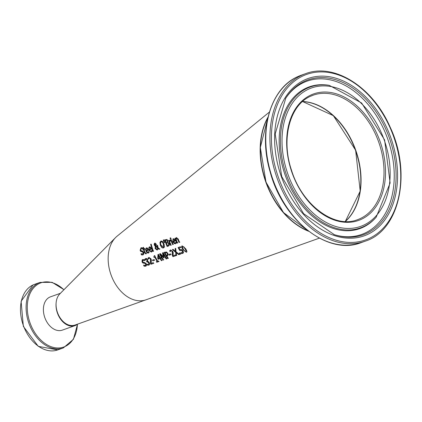 <?xml version="1.0" encoding="UTF-8"?>
<svg xmlns="http://www.w3.org/2000/svg" width="422" height="422" viewBox="0 0 422 422"><rect width="100%" height="100%" fill="white"/><g stroke="black" fill="none" stroke-linecap="round" stroke-linejoin="round"><path stroke-width="0.63" d="M179.055 242.45L177.488 238.53L176.618 238.441L176.037 239.316A49.933 34.741 70.4 0 0 176.38 240.144A49.933 34.741 70.4 0 0 177.62 242.94L177.082 243.125A49.822 34.662 -109.6 0 1 175.884 240.429A49.822 34.662 -109.6 0 1 175.014 238.251L175.547 238.066A49.933 34.741 70.4 0 0 175.763 238.62L176.454 237.602L178.19 239.126A50.345 35.026 70.4 0 0 179.593 242.265L179.055 242.45A50.234 34.947 -109.6 0 1 177.82 239.696L176.749 238.377M182.515 252.657L183.016 252.024L181.798 250.199L180.911 250.167L179.909 250.715A49.601 34.509 -109.6 0 1 178.073 247.561L180.437 246.749A50.086 34.847 70.4 0 0 180.848 247.471L179.033 248.099A49.717 34.588 70.4 0 0 179.983 249.729L181.592 249.592L182.958 250.89L183.533 252.446L182.858 253.395L181.481 253.458A49.564 34.483 -109.6 0 1 180.911 252.62L182.399 252.709L182.784 252.134L181.565 250.309L180.605 250.304M182.979 253.348L181.718 253.353L181.149 252.514M142.647 254.181L143.211 252.736L142.383 251.865L140.7 251.428L140.115 250.262L141.027 247.788L142.341 247.835A42.949 29.883 70.4 0 0 142.604 248.948L141.243 248.59L140.658 249.972L141.47 250.874L142.414 250.953L143.738 252.398L143.828 253.96L142.947 254.941L141.402 254.883A42.385 29.487 -109.6 0 1 141.043 253.754L143 254.023L143.438 252.63L142.615 251.76L140.932 251.322L140.347 250.156L141.264 247.682M143.116 254.872L141.628 254.777L141.27 253.648M142.794 248.853L141.296 248.563M147.964 252.398L148.829 251.422A44.015 30.621 70.4 0 0 149.156 252.34L148.233 253.131L145.775 251.058L146.307 247.872L147.468 248.099L148.338 249.734A44.03 30.632 70.4 0 0 148.486 250.204L146.328 250.937L147.964 252.398L149.024 251.327M148.776 252.789L147.689 253.079L146.255 251.623L145.754 249.602L146.429 247.825M146.423 253.575L145.885 253.912L144.414 252.578A43.102 29.988 -109.6 0 1 143.575 249.74L143.227 249.856A43.028 29.936 -109.6 0 1 143.037 249.133L143.385 249.012A43.102 29.988 -109.6 0 1 143.021 247.508L143.538 247.334A43.213 30.062 70.4 0 0 143.907 248.838L144.862 248.516A43.419 30.21 70.4 0 0 145.057 249.238L144.097 249.56A43.213 30.062 70.4 0 0 144.815 252.008L145.21 252.968L146.154 252.815A43.419 30.21 70.4 0 0 146.423 253.575M145.759 253.131L146.128 252.825M150.992 251.364L151.857 250.388A44.658 31.07 70.4 0 0 152.189 251.306L151.271 252.092L148.781 250.035L149.288 246.859L150.459 247.086L151.345 248.711A44.669 31.075 70.4 0 0 151.503 249.175L149.335 249.914L150.992 251.364L152.052 250.299M151.815 251.749L151.271 252.092L149.008 249.929L148.802 247.809L149.409 246.812M158.097 247.788L159.743 249.07L159.015 249.318L158.065 248.574L157.211 250.093L155.154 248.584L155.259 246.369L154.225 245.045L154.194 243.853L154.863 243.083L156.319 244.148L156.056 246.105L157.601 247.397L156.989 245.44L157.533 245.256A46.067 32.046 70.4 0 0 157.68 245.694L158.097 247.788M157.322 250.046L155.38 248.479L155.486 246.263L154.452 244.939L154.42 243.747L155.096 242.977M151.187 244.153A44.896 31.233 70.4 0 0 153.444 251.222L152.912 251.406A44.785 31.154 -109.6 0 1 150.665 244.327L151.187 244.153M163.863 239.849L164.612 242.513L164.232 242.639L163.245 240.06L163.863 239.849M170.63 237.829A49.026 34.108 70.4 0 0 170.936 238.71L170.335 238.915A48.899 34.018 -109.6 0 1 170.034 238.034L170.63 237.829M146.962 261.218L147.362 259.831L146.819 259.213L145.991 259.293L145.179 260.221A42.696 29.704 -109.6 0 1 144.772 259.308L145.706 258.528L146.761 258.591L147.679 259.646L147.573 261.339A43.028 29.936 70.4 0 0 147.605 261.403L148.386 261.608L149.293 262.663L149.683 264.188L148.945 265.121L147.547 265.148A42.675 29.688 -109.6 0 1 147.062 264.272L148.502 264.42L148.966 263.85L147.943 261.983L146.935 262.067A42.854 29.814 -109.6 0 1 146.587 261.366L147.136 259.936L146.592 259.314L145.906 259.324L146.212 259.192L145.695 259.604M148.502 264.42L149.193 263.745L148.903 262.7L148.169 261.883L147.162 261.962L146.814 261.26M149.082 265.069L147.779 265.042L147.289 264.167M152.447 260.089L154.072 259.53A44.331 30.843 70.4 0 0 154.478 260.284L152.848 260.849A43.993 30.611 -109.6 0 1 152.447 260.089M153.872 263.238L151.203 264.161L150.701 263.291L150.628 258.908L150.037 258.18L149.393 258.1L148.375 259.119A43.361 30.168 -109.6 0 1 147.958 258.201L148.876 257.441L150.96 258.765L151.366 260.105L151.102 263.37L153.228 262.637A43.888 30.532 70.4 0 0 153.64 263.344L150.97 264.267A43.345 30.152 -109.6 0 1 150.469 263.397L150.401 259.013L149.81 258.285L149.093 258.232L149.393 258.1L148.887 258.507M160.291 257.731L160.803 257.557A45.676 31.777 70.4 0 0 161.183 258.217L160.666 258.396A45.576 31.708 70.4 0 0 161.921 260.485L161.362 260.68A45.46 31.629 -109.6 0 1 160.107 258.591L158.203 259.245A45.07 31.355 -109.6 0 1 157.717 258.375L157.981 254.477L158.508 254.292A45.576 31.708 70.4 0 0 160.291 257.731M153.814 256.914L154.278 255.721L154.721 255.568A44.79 31.159 70.4 0 0 157.696 261.197L158.466 260.928A44.948 31.27 70.4 0 0 158.846 261.55L156.726 262.278A44.516 30.97 -109.6 0 1 156.356 261.661L157.142 261.387A44.679 31.08 -109.6 0 1 154.874 257.23L154.099 257.494A44.516 30.97 -109.6 0 1 153.814 256.914L154.088 256.792M162.47 252.931L163.261 252.662A46.557 32.389 70.4 0 0 166.759 258.813L166.178 259.013A46.436 32.309 -109.6 0 1 163.135 253.727L164.016 257.742L163.662 257.863L160.56 254.614A45.908 31.94 70.4 0 0 163.567 259.92L163.024 260.105A45.798 31.861 -109.6 0 1 159.595 253.923L160.371 253.654L163.277 256.761L162.47 252.931M166.822 256.059A46.853 32.594 70.4 0 0 168.22 258.311L167.639 258.512A46.736 32.515 -109.6 0 1 164.132 252.361L166.526 251.997L167.835 253.311L168.23 254.809L166.822 256.059L167.629 255.753M175.921 255.616L173.231 256.55L172.677 255.706L172.392 251.417L171.754 250.71L171.089 250.642L170.092 251.649A47.839 33.28 -109.6 0 1 169.618 250.763L170.52 250.009L172.73 251.275L173.21 252.578L173.089 255.774L175.23 255.036A48.366 33.649 70.4 0 0 175.689 255.727L172.999 256.655A47.823 33.269 -109.6 0 1 172.445 255.811L172.165 251.523L171.522 250.816L170.783 250.779L171.089 250.642L170.583 251.048M170.541 253.854A47.702 33.185 70.4 0 0 170.984 254.593L169.343 255.157A47.369 32.953 -109.6 0 1 168.905 254.419L170.541 253.854M179.234 253.1L179.936 252.857A49.379 34.351 70.4 0 0 180.7 253.991L179.999 254.234A49.237 34.256 -109.6 0 1 179.234 253.1M175.447 252.14L172.376 249.523L173.031 249.302L175.41 251.364L175.104 248.584L175.721 248.373L176.095 251.871L179.419 254.434L178.749 254.666L176.143 252.651L176.607 255.41L175.979 255.626L175.679 252.034L172.603 249.418M186.387 252.166L183.048 249.502L182.336 245.947L185.596 248.642C187.052 251.048 187.278 252.235 186.281 252.214L182.816 249.608C181.465 247.049 181.302 245.831 182.32 245.952L182.214 245.994M117.094 236.183A35.337 24.581 70.4 0 0 115.57 237.57A35.337 24.581 70.4 0 0 111.994 277.328A35.337 24.581 70.4 0 0 146.007 299.81L319.375 238.145M144.725 260.527L143.005 260.337L142.578 261.651L143.596 262.452L144.635 262.489L146.292 263.782L146.619 265.232L145.806 266.182L144.124 266.187A41.984 29.208 -109.6 0 1 143.559 265.148L145.368 265.485L145.764 264.119L144.741 263.339L142.842 263.001L142.029 261.941L142.161 259.905L144.087 259.588A42.553 29.603 70.4 0 0 144.54 260.617L143.042 260.316M145.368 265.485L145.722 265.327L145.991 264.014L144.968 263.233L143.069 262.895L142.251 261.835L142.388 259.799L142.873 259.498M145.98 266.113L144.35 266.082L143.786 265.048M163.636 247.883L162.755 248.009L161.758 247.524L160.291 245.145L159.933 242.381L160.982 241.004L162.607 241.468L164 243.884L164.48 246.59L163.71 247.841L162.982 247.909L161.979 247.419L160.518 245.045L160.16 242.275L161.209 240.899M167.149 246.532A47.76 33.227 -109.6 0 1 166.79 245.683A47.76 33.227 -109.6 0 1 164.675 239.907L166.954 239.438L167.814 240.529L167.74 242.149A48.192 33.528 70.4 0 0 167.756 242.186L169.18 243.552L169.359 245.171L168.367 246.116L167.149 246.532L164.902 239.802M168.621 246.015L167.376 246.427M170.778 240.682L169.644 241.711A48.577 33.797 70.4 0 0 170.398 243.594A48.577 33.797 70.4 0 0 171.089 245.182L170.551 245.367A48.467 33.718 -109.6 0 1 169.908 243.879A48.467 33.718 -109.6 0 1 168.578 240.45L169.106 240.266A48.577 33.797 70.4 0 0 169.38 241.009L170.256 239.907A48.82 33.966 70.4 0 0 170.578 240.777L170.356 240.798M172.672 244.639A48.91 34.024 -109.6 0 1 171.849 242.755A48.91 34.024 -109.6 0 1 170.667 239.733L171.195 239.554A49.021 34.103 70.4 0 0 172.345 242.471A49.021 34.103 70.4 0 0 173.21 244.454L172.672 244.639L170.894 239.633M173.3 241.732L175.104 243.114L175.937 242.154A49.696 34.578 70.4 0 0 176.338 243.035L175.436 243.816L172.735 241.859L173.052 238.768L174.286 238.968L175.309 240.529A49.712 34.583 70.4 0 0 175.388 240.714A49.712 34.583 70.4 0 0 175.499 240.978L173.3 241.732L175.721 240.872M175.979 243.473L175.436 243.816L174.202 243.489L173.094 242.064L173.168 238.725M175.104 243.114L176.132 242.059M308.714 231.288A70.674 49.168 -109.6 0 1 267.838 187.315A70.674 49.168 -109.6 0 1 268.039 117.052M142.161 259.905L142.652 259.599M180.141 250.61L178.3 247.456M181.075 247.366L179.033 248.099M147.769 249.724L147.283 248.753L146.582 248.553L146.081 249.17L146.123 250.283L147.995 249.618L147.51 248.648L146.661 248.521M148.713 250.098L146.328 250.937M146.112 253.807L144.64 252.477L143.807 249.634L143.459 249.75L143.269 249.027M143.385 249.012L143.253 247.403M144.097 249.56L145.284 249.133M150.775 248.7L150.279 247.74L149.573 247.54L149.072 248.152L149.13 249.26L151.002 248.595L150.506 247.635L149.646 247.503M151.725 249.07L149.335 249.914M159.964 248.964L159.242 249.212L158.065 248.574M157.601 247.397L157.216 245.34M155.628 246.596L155.66 248.173L157.079 249.323L157.897 248.162L155.628 246.596L157.897 248.162M157.079 249.323L157.67 248.268M155.929 245.182L156.029 244.317L155.233 243.563L154.758 244.813L155.686 245.873L155.929 245.182L155.148 243.605M155.686 245.873L156.156 245.077M153.671 251.116L153.139 251.301L150.897 244.222M167.866 242.882L166.432 243.177L168.093 242.777L168.61 243.789L168.093 242.777M166.432 243.177A47.876 33.312 70.4 0 0 167.397 245.604L168.7 244.844L168.61 243.789M168.7 244.844L168.837 243.684M167.856 245.446L168.309 245.256M168.083 245.34L168.927 244.739M166.822 240.223L165.471 240.487L167.049 240.118L167.276 240.851L167.049 240.118M165.471 240.487A47.876 33.312 70.4 0 0 166.157 242.444L167.349 241.79L167.276 240.851M166.79 242.228L167.576 241.685L167.012 242.122L167.576 241.685L167.502 240.746M163.404 247.086L163.641 243.979L162.602 242.07L161.257 241.774M161.457 241.679L160.529 242.803L160.872 244.95L163.272 247.155L163.419 244.08L162.375 242.175L161.352 241.722M173.431 244.349L172.893 244.533M164.838 242.407L164.459 242.534L163.472 239.954M174.138 239.601L173.616 239.316L172.909 240.028L173.041 241.099L174.713 240.529L174.138 239.601L173.463 239.39M174.713 240.529L174.36 239.501M171.316 245.077L170.778 245.261L168.805 240.345M169.38 241.009L170.256 239.849M179.819 242.159L179.281 242.344M175.763 238.62L176.676 237.496M177.847 242.835L177.309 243.019L175.241 238.145M171.163 238.604L170.562 238.81L170.261 237.929M145.4 260.121L144.999 259.203L145.933 258.428M152.848 260.849L152.674 259.984M154.705 260.179L153.075 260.743M148.602 259.013L148.185 258.1L149.103 257.341M158.287 258.422L159.964 257.821L158.672 255.379L158.287 258.422M161.41 258.111L160.666 258.396M162.153 260.379L161.594 260.574L160.339 258.486L158.429 259.14L157.944 258.269L158.208 254.371M159.732 257.926A45.46 31.629 -109.6 0 1 158.45 255.484M159.073 261.445L156.958 262.173L156.583 261.556M157.142 261.387L155.101 257.125L154.325 257.388L154.041 256.808L154.505 255.616M166.991 258.707L166.41 258.908L163.135 253.727M163.277 256.761L162.697 252.825M164.248 257.636L163.894 257.758L160.56 254.614M163.024 260.105L159.822 253.817M163.799 259.81L163.256 259.999M168.452 258.201L167.872 258.401L164.358 252.256M167.038 255.125L167.75 254.44L167.481 253.437L166.658 252.599L165.065 252.889A46.853 32.594 70.4 0 0 166.416 255.363L167.138 255.088M166.811 255.231L167.75 254.44M167.518 254.545L167.254 253.543L166.432 252.704L165.065 252.889M169.618 250.763L170.746 249.903M170.319 251.544L169.844 250.657M171.211 254.487L169.57 255.052L169.132 254.313M179.999 254.234L179.466 252.994M180.932 253.88L180.231 254.123M179.651 254.329L178.986 254.556L176.143 252.651M176.839 255.299L176.211 255.516L175.679 252.034M175.41 251.364L175.33 248.484M182.71 246.633L182.436 247.503L183.412 249.402L184.73 251.153L185.822 251.559L186.039 250.715L185.005 248.848L183.712 247.049L182.821 246.58M185.933 251.507L186.276 250.61L185.237 248.737L183.945 246.944L182.879 246.553M115.57 237.57L59.771 293.944A17.666 12.291 70.4 0 0 65.452 323.368A17.666 12.291 70.4 0 0 74.989 325.061L146.007 299.81M60.404 293.301L50.471 296.835A17.666 12.291 70.4 0 0 49.759 297.125A17.666 12.291 70.4 0 0 45.012 318.125A17.666 12.291 70.4 0 0 62.329 330.125L74.947 325.631A17.666 12.291 70.4 0 0 77.564 324.149M302.474 101.591A66.08 45.972 -109.6 0 1 355.482 150.274A66.08 45.972 -109.6 0 1 345.17 221.503M167.534 245.282L167.017 245.578M169.607 244.085L168.995 244.438M164.591 246.975L162.982 247.909M172.566 242.37L172.076 242.655M173.59 241.78L173.094 242.064M175.61 240.614L174.328 241.352M170.625 243.489L170.135 243.774M178.406 238.994L177.91 239.285M176.602 240.039L176.111 240.324M142.963 259.467L142.388 259.799M76.588 324.492A17.313 12.048 -109.6 0 1 65.452 323.368M56.094 303.239A17.666 12.291 70.4 0 0 61.628 320.498A17.666 12.291 70.4 0 0 74.947 325.631L77.595 324.138M34.404 284.407L32.953 284.998L21.1 301.287L23.352 326.412L38.291 346.367L57.73 349.917A34.773 24.191 -109.6 0 1 23.653 326.296A34.773 24.191 -109.6 0 1 33 284.977A34.773 24.191 -109.6 0 1 34.404 284.407L40.021 282.402A34.773 24.191 70.4 0 0 38.618 282.977A34.773 24.191 70.4 0 0 29.276 324.296A34.773 24.191 70.4 0 0 63.347 347.918L73.433 339.283L77.537 324.18M77.405 324.286A34.071 23.706 -109.6 0 1 39.336 338.518A34.071 23.706 -109.6 0 1 39.552 283.384A34.071 23.706 -109.6 0 1 63.886 289.787M345.307 221.513A66.08 45.972 70.4 0 0 355.725 150.19A66.08 45.972 70.4 0 0 302.574 101.502M310.534 96.274A66.08 45.972 -109.6 0 1 313.203 95.187A66.08 45.972 -109.6 0 1 378.676 142.014A66.08 45.972 -109.6 0 1 357.534 219.688C334.519 229.025 302.068 205.06 291.491 170.182C280.83 138.97 289.845 104.957 310.581 96.258L313.203 95.187M308.229 230.913A70.674 49.168 -109.6 0 1 267.896 117.648M310.856 95.04A67.14 46.71 70.4 0 0 311.895 205.224A67.14 46.71 70.4 0 0 385.513 171.279A67.14 46.71 70.4 0 0 310.856 95.04M308.487 89.206A73.439 51.094 -109.6 0 1 390.155 172.603A73.439 51.094 -109.6 0 1 309.621 209.734A73.439 51.094 -109.6 0 1 308.487 89.206M303.07 75.87A87.845 61.116 -109.6 0 1 400.758 175.626A87.845 61.116 -109.6 0 1 304.431 220.041A87.845 61.116 -109.6 0 1 303.07 75.87M301.957 75.148A88.905 61.855 70.4 0 0 278.066 180.801A88.905 61.855 70.4 0 0 365.194 241.189C399.729 230.465 412.004 172.994 390.081 126.985C372.774 87.022 334.261 62.514 305.544 73.681A88.905 61.855 70.4 0 0 301.957 75.148M297.816 76.619A88.905 61.855 -109.6 0 1 301.408 75.153L297.774 76.635C270.233 88.446 257.979 131.406 270.175 172.012C282.977 220.585 328.036 255.917 361.058 242.666A88.905 61.855 -109.6 0 1 273.925 182.272A88.905 61.855 -109.6 0 1 297.816 76.619M304.7 79.89A83.509 58.094 70.4 0 0 305.992 216.94A83.509 58.094 70.4 0 0 397.566 174.713A83.509 58.094 70.4 0 0 304.7 79.89M307.358 88.198A74.768 52.017 70.4 0 0 292.81 189.251A74.768 52.017 70.4 0 0 376.202 217.166L390.128 183L384.595 139.904L361.649 103.015L329.26 85.339A74.768 52.017 70.4 0 0 307.358 88.198M329.26 85.339L328.316 85.191A75.253 52.354 70.4 0 0 306.272 88.071A75.253 52.354 70.4 0 0 291.628 189.779A75.253 52.354 70.4 0 0 375.564 217.879L376.202 217.166M304.642 81.256A82.237 57.213 -109.6 0 1 394.085 155.122A82.237 57.213 -109.6 0 1 334.403 234.722L303.587 213.674L281.732 176.533L275.191 133.943L285.773 98.157A82.237 57.213 -109.6 0 1 304.642 81.256M333.802 234.521A81.362 56.606 70.4 0 0 392.175 155.185A81.362 56.606 70.4 0 0 303.756 82.496A81.362 56.606 70.4 0 0 285.436 98.69M269.4 112.067L117.089 236.188M57.73 349.917L63.347 347.918M63.98 289.687L52.101 282.323L40.021 282.402M345.291 221.508L360.214 191.097L355.619 150.227L333.348 115.654L302.558 101.512M308.355 231.013L283.484 212.556L265.992 182.135L260.327 147.51L267.933 117.495M305.544 73.681L301.408 75.153M365.194 241.189L361.058 242.666"/></g></svg>
